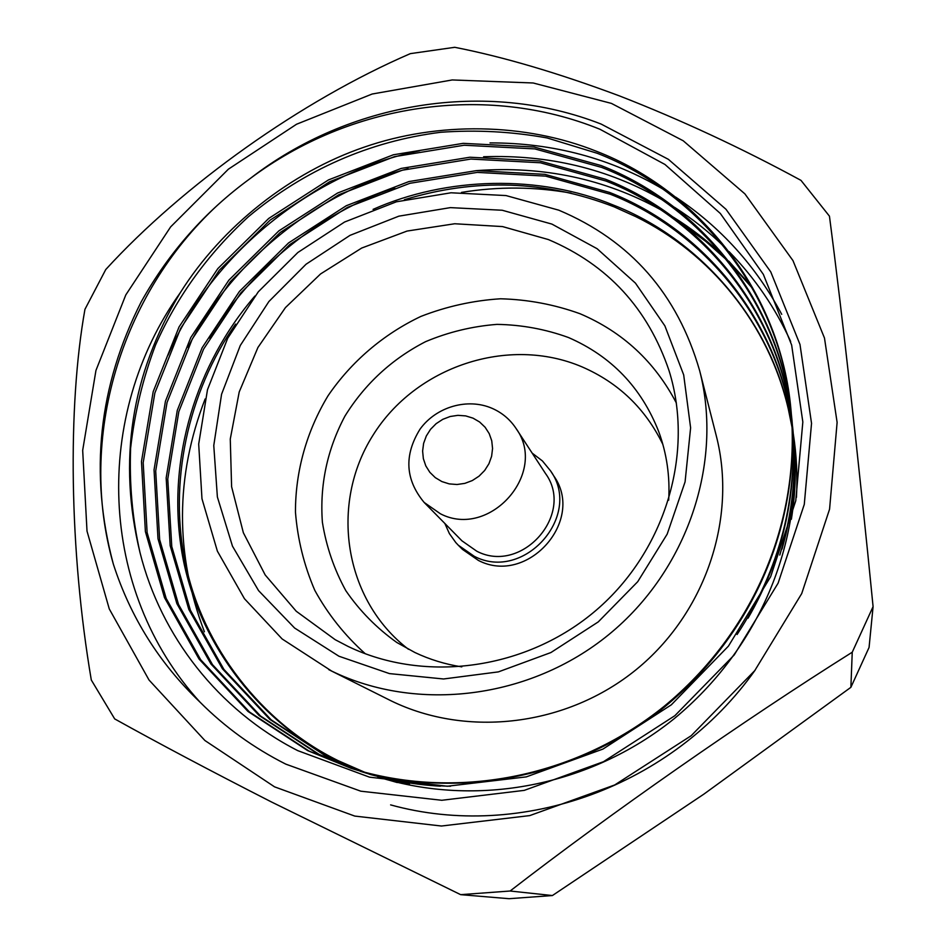 <?xml version="1.0" encoding="UTF-8"?>
<svg xmlns="http://www.w3.org/2000/svg" width="946" height="946" viewBox="0 0 946 946"><rect width="100%" height="100%" fill="white"/><g stroke="black" fill="none" stroke-linecap="round" stroke-linejoin="round"><path stroke-width="1.42" d="M532.184 453.134L542.425 460.939L550.584 470.907C582.842 515.854 523.918 582.204 474.384 556.366L458.325 545.251L455.795 542.566L449.374 533.579L444.868 523.493M550.584 470.907L553.765 475.897C585.692 520.395 527.442 586.012 478.416 560.434L462.523 549.425L458.325 545.251M440.469 513.82L424.151 502.444C405.243 479.657 403.871 455.227 420.048 429.141C436.189 406.756 467.667 397.616 492.204 408.376C502.113 412.752 510.048 419.433 516.019 428.408C548.514 472.645 489.768 539.338 440.469 513.82M516.019 428.408L545.487 473.497C575.239 514.056 521.932 574.707 476.867 551.27L461.932 540.816L424.151 502.444M441.853 481.561L435.29 477.635L429.851 472.326L425.806 465.905L423.359 458.68L422.614 451.041L423.619 443.343L426.315 435.976L430.548 429.307L436.141 423.666L442.787 419.326L450.178 416.5L457.935 415.341L465.68 415.897L473.035 418.156L479.622 421.999L485.109 427.249L489.224 433.635L491.754 440.848L492.559 448.522L491.613 456.279L488.94 463.729L484.671 470.469L479.043 476.169L472.314 480.556L464.853 483.371L457.024 484.506L449.22 483.891L441.853 481.561M611.412 103.398L683.213 140.765L744.892 193.871L792.985 260.623L824.486 338.065L837.115 422.401L829.571 509.185L801.723 593.568L754.766 670.608L691.207 735.704L614.699 784.967L529.76 815.594L441.427 826.024L354.774 816.079L274.553 786.847L204.88 740.493L149.019 680.008L109.275 608.94L87.008 531.108L82.68 450.355L95.948 370.454L125.806 294.904L170.647 226.874L228.388 169.18L296.524 124.245L372.192 94.009L452.223 79.949L533.177 82.988L611.412 103.398M460.655 894.656L271.372 801.924C210.639 770.907 158.408 743.237 114.691 718.913L91.301 680.008C69.295 550.3 67.509 406.709 84.951 309.318L105.763 269.527C183.193 184.848 301.266 100.749 410.328 53.638L454.742 47.3C503.296 56.831 558.105 73.008 619.192 95.806C680.742 119.775 741.345 147.966 800.978 180.367L829.453 216.173C842.236 314.356 859.264 465.68 873.087 606.623L869.067 647.454L850.88 687.328L852.24 652.22C743.769 720.355 609.863 813.773 510.119 891.014L552.405 895.543L509.066 898.7L460.655 894.656L510.119 891.014M852.24 652.22L873.087 606.623M140.055 552.783C160.915 635.842 217.958 709.796 297.73 750.627L369.508 777.151L447.281 786.232L526.319 776.879L602.957 749.066L671.341 704.805L728.444 646.118L770.647 576.693L795.74 500.836L802.835 421.987L791.648 345.065L763.351 274.375L720.344 213.477L664.955 164.462L599.977 129.271C485.097 82.716 349.985 103.776 250.229 178.498C348.743 102.038 486.078 79.003 601.207 124.103L668.396 159.342L725.996 209.291L770.777 271.94L799.985 344.474L811.538 423.347L804.277 504.407L778.12 583.138L734.202 654.987L674.865 715.696L603.489 761.696L524.261 790.371L441.806 800.281L360.828 791.199L285.763 764.12C253.563 747.848 225.018 727.214 200.114 702.239C97.556 589.973 92.874 415.093 180.26 292.752C131.068 374.51 117.671 461.175 140.055 552.783C132.393 518.798 129.247 483.914 130.619 448.12C134.687 412.456 143.012 378.033 155.605 344.876C176.961 296.689 207.895 253.977 248.431 216.705C304.517 169.866 369.448 141.309 440.659 132.274C476.642 129.697 512.176 131.6 547.261 137.986L597.233 153.287C700.525 193.315 780.935 295.046 791.057 410.836M360.119 771.049L327.505 757.155L269.776 719.338L222.405 668.775L188.822 609.449L170.162 545.629L166.165 477.919L177.269 410.41L202.101 347.785L239.433 291.427L288.565 242.921L346.26 205.731L408.909 181.561L476.406 170.635L544.92 174.348L609.614 192.44C703.635 229.216 778.357 320.659 792.086 424.671M792.18 425.333L792.748 429.484M792.216 425.948L793.316 434.179M793.387 434.793L793.8 438.731C803.095 543.69 758.917 648.909 674.025 718.818C589.89 786.587 476.193 807.931 377.821 776.914M364.6 772.314L336.871 760.241C253.883 719.208 194.545 635.097 181.254 548.384C167.336 458.065 196.035 364.364 254.888 296.051M235.601 324.076C188.018 392.011 167.844 483.122 185.877 565.46C202.917 645.68 260.694 722.496 338.112 760.643L365.203 772.468M378.968 777.293L397.261 782.543M791.376 519.248C795.633 492.677 796.473 466.236 793.919 439.937L793.8 438.731M793.86 439.334L793.434 435.408M793.363 434.782L792.878 430.737M792.121 425.298C778.239 321.794 703.765 230.8 610.17 194.19L545.617 176.122L477.257 172.397L409.914 183.299L347.407 207.411L289.854 244.506L240.828 292.905L203.591 349.133L178.829 411.628L167.761 478.983L171.77 546.54L190.394 610.205L223.906 669.401L271.183 719.847L328.782 757.569L360.733 771.227M355.53 769.689L317.773 753.95L259.062 715.46L210.934 663.997L176.878 603.643L157.994 538.723L154.044 469.866L165.444 401.222L190.773 337.533L228.814 280.229L278.834 230.895L337.533 193.043L401.27 168.412L469.925 157.225L539.622 160.926L605.44 179.232C702.571 217.119 779.22 311.991 791.802 419.965M791.897 420.627L792.393 424.837M791.932 421.266L792.902 429.567C796.91 471.948 792.535 513.784 779.776 555.066M409.512 784.151L369.153 774.124M370.347 774.502L407.158 783.879M782.023 549.07C793.15 510.024 796.816 470.6 793.02 430.82L792.902 429.567M792.961 430.194L792.523 426.114M791.849 420.603C779.102 313.173 702.724 218.763 606.008 181.041L540.343 162.759L470.812 159.058L402.31 170.209L338.727 194.781L280.158 232.539L230.268 281.754L192.322 338.94L167.064 402.476L155.7 470.966L159.661 539.669L178.51 604.435L212.507 664.66L260.528 715.992L319.109 754.388L356.145 769.878M180.26 292.752C222.275 225.905 290.93 172.255 364.056 147.198C438.116 121.455 525.03 122.673 596.63 151.348C700.371 191.541 781.065 293.78 790.998 410.162C800.813 520.927 753.986 632.33 664.021 706.426C574.872 778.262 454.529 800.919 350.824 768.211L307.675 750.616L247.958 711.427L199.05 659.055L164.486 597.624L145.388 531.569L141.474 461.53L153.181 391.703L179.054 326.926L217.817 268.629L268.747 218.431L328.499 179.906L393.359 154.789L463.221 143.343L534.135 147.008L601.112 165.55C701.494 204.561 780.119 303.039 791.447 415.128M791.518 415.802L791.968 420.048C798.365 497.549 780.072 569.031 737.076 634.506M450.568 786.221C419.09 785.523 388.948 780.521 360.166 771.227M361.396 771.617C386.618 779.764 412.964 784.624 440.434 786.173M748.038 618.199C783.335 557.147 798.022 491.542 792.098 421.348L791.968 420.048M792.027 420.698L791.577 416.465M791.495 415.791C780.001 304.269 701.636 206.275 601.703 167.418L534.88 148.912L464.131 145.235L394.435 156.658L329.74 181.691L270.13 220.134L219.318 270.213L180.651 328.38L154.86 393.004L143.189 462.665L147.115 532.551L166.177 598.44L200.67 659.729L249.472 711.983L309.058 751.077L351.463 768.412M352.101 768.625C455.546 801.25 575.594 778.653 664.506 707.005C754.222 633.111 800.919 522.003 791.128 411.51L790.998 410.162M373.079 209.373C446.571 176.713 539.303 174.265 613.647 205.187C698.101 238.156 768.258 317.821 788.266 408.838C768.625 324.23 710.647 253.327 635.7 216.599L614.179 206.878C545.771 180.331 475.838 177.954 404.368 199.736M331.632 671.057L282.144 638.964L244.458 598.723L217.379 551.151L201.971 498.743L198.695 444.076L207.481 389.74L227.702 338.219L258.317 291.782L297.884 252.476L344.592 222.014L396.409 201.794L451.029 192.783L506.004 195.562L558.779 210.178C630.615 240.509 677.584 294.052 699.685 370.785C723.394 462.807 687.482 570.414 608.668 634.707C529.866 699.035 417.151 712.705 331.632 671.057M328.782 669.65L391.23 700.903C467.43 738.01 567.009 726.102 636.398 669.461C705.811 612.831 737.372 517.71 716.264 435.704L699.685 370.785M551.92 224.096L597.115 248.715L635.464 283.15L664.896 325.885L683.686 374.912L690.615 427.829L685.081 481.869L667.178 534.123L637.722 581.695L598.25 621.912L550.927 652.539L498.388 671.885L443.556 678.98L389.445 673.599L338.94 656.228L294.596 628.014L258.577 590.635L232.48 546.173L217.379 496.981L213.772 445.507L221.577 394.222L240.284 345.491L268.901 301.514L306.043 264.241L350.02 235.353L398.869 216.161L450.379 207.623L502.208 210.249L551.92 224.096M347.986 646.378C425.298 683.686 527.099 669.673 596.441 610.004C665.83 550.395 694.589 452.247 669.058 370.702C647.986 308.491 607.758 264.774 548.384 239.563L502.539 226.579L454.719 223.753L407.064 231.061L361.691 248.053L320.564 273.95L285.467 307.568L257.927 347.478L239.22 391.951L230.268 439.062L231.604 486.717L243.359 532.752L265.187 574.955L296.24 611.246L335.215 639.709L347.986 646.378M365.274 653.745C344.782 635.405 327.966 614.285 314.829 590.41C304.044 565.412 297.6 539.326 295.459 512.141C295.365 471.238 306.705 431.069 328.096 395.676C351.451 361.514 383.461 334.186 420.875 316.425C446.595 306.409 473.154 300.521 500.54 298.782C527.927 299.504 554.427 304.494 580.052 313.741C622.622 331.869 654.727 361.632 676.39 403.055M668.68 500.198C670.075 476.358 666.753 453.477 658.7 431.577C641.4 387.541 611.317 356.181 568.451 337.509C545.44 329.161 521.601 324.774 496.946 324.383C472.314 326.287 448.522 332.046 425.57 341.672C391.81 359.066 364.931 383.875 344.947 416.086C327.198 449.551 319.677 484.931 322.385 522.227C326.252 546.41 334.056 569.22 345.822 590.671C359.693 610.868 376.721 628.156 396.894 642.535L414.845 652.48C429.673 659.516 445.33 664.317 461.825 666.871M662.862 444.407C645.373 408.542 618.448 382.704 582.074 366.894C508.286 335.357 415.542 366.587 372.901 435.397C329.409 504.123 343.895 599.859 408.447 649.275M571.065 193.126C534.644 186.634 498.104 186.397 461.482 192.405M205.128 398.964C175.176 476.571 174.939 554.179 204.407 631.786M682.87 224.569L705.846 241.443L727.19 260.422M731.672 264.892L752.307 288.163M796.449 497.348C797.62 476.075 796.579 454.908 793.304 433.859M793.115 432.641L788.266 408.838M250.229 178.498C205.152 211.36 168.837 252.44 141.273 301.739C98.49 386.003 89.161 473.426 113.307 563.993C77.395 438.081 120.674 294.703 217.663 205.022M168.104 355.034C211.62 254.155 312.097 172.515 419.669 150.769M490.028 142.905C553.174 142.811 610.998 158.325 663.489 189.425M675.751 197.146C720.769 227.194 756.091 266.264 781.715 314.344M188.053 347.371C230.741 262.007 316.65 192.653 408.152 168.672M483.607 156.752C548.396 154.435 607.888 168.755 662.082 199.724M674.557 207.328C692.318 218.703 708.885 231.865 724.246 246.8M729.094 251.624C755.003 278.207 775.531 308.171 790.679 341.53M755.275 669.957C672.476 786.977 521.293 840.982 390.615 804.892M209.61 338.136C250.028 269.019 320.067 212.815 394.695 187.852M476.796 170.611C543.276 165.798 604.553 178.841 660.639 209.716M673.339 217.19C691.384 228.376 708.223 241.419 723.856 256.319M728.775 261.12L751.029 285.905M113.307 563.993C130.477 617.277 159.413 663.359 200.114 702.239M552.405 895.543L703.942 794.084L850.88 687.328"/></g></svg>
